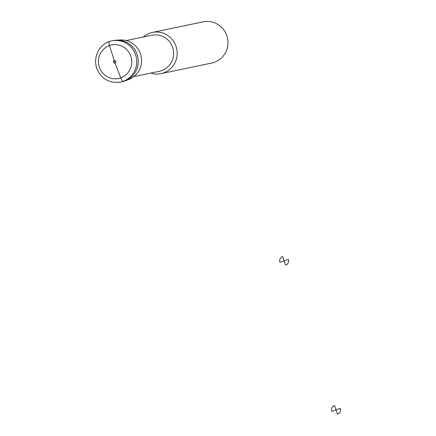 <?xml version="1.0" encoding="UTF-8"?>
<svg xmlns="http://www.w3.org/2000/svg" width="436" height="436" viewBox="0 0 436 436"><rect width="100%" height="100%" fill="white"/><g stroke="black" fill="none" stroke-linecap="round" stroke-linejoin="round"><path stroke-width="0.65" d="M120.527 82.093L122.042 81.772A21.048 20.497 -101.8 0 0 125.007 80.911L128.702 79.516A20.432 19.898 -101.8 0 0 141.128 56.288A20.432 19.898 -101.8 0 0 120.445 39.97L116.499 40.172A21.048 20.497 -101.8 0 0 113.436 40.57L111.921 40.886C102.275 42.02 92.176 54.495 96.765 68.376C101.348 78.938 109.267 83.51 120.527 82.093A21.048 20.497 -101.8 0 0 136.288 57.301A21.048 20.497 -101.8 0 0 111.921 40.886M125.007 80.911A21.048 20.497 -101.8 0 0 137.809 56.98A21.048 20.497 -101.8 0 0 116.499 40.172M150.725 73.095A21.048 20.497 -101.8 0 0 160.977 73.646A21.048 20.497 -101.8 0 0 176.738 48.854A21.048 20.497 -101.8 0 0 152.371 32.438A21.048 20.497 -101.8 0 0 143.193 37.044M160.977 73.646L211.754 63.04A21.048 20.497 -101.8 0 0 227.521 38.248A21.048 20.497 -101.8 0 0 203.149 21.833L152.371 32.438M109.305 41.622C108.793 41.916 108.847 43.235 109.469 45.584L115.077 63.062L120.712 77.87C121.699 80.142 122.511 81.303 123.143 81.358L124.658 81.041M282.626 256.504L284.141 260.853L279.912 262.358A4.605 4.485 78.2 0 1 282.626 256.504M284.141 260.853L288.365 259.349A4.605 4.485 78.2 0 1 285.651 265.197L284.141 260.853M334.516 405.507L336.025 409.856L331.801 411.361A4.605 4.485 78.2 0 1 334.516 405.507M336.025 409.856L340.254 408.352A4.605 4.485 78.2 0 1 337.54 414.2L336.025 409.856M99.392 67.313A17.102 16.655 -101.8 0 0 127.808 72.91A17.102 16.655 -101.8 0 0 118.074 44.952A17.102 16.655 -101.8 0 0 99.392 67.313M113.442 62.25A1.313 1.281 -101.8 0 0 115.627 62.68A1.313 1.281 -101.8 0 0 114.875 60.528A1.313 1.281 -101.8 0 0 113.442 62.25M133.852 76.622L159.423 71.281A18.416 17.936 -101.8 0 0 159.429 71.281A18.416 17.936 -101.8 0 0 173.217 49.584A18.416 17.936 -101.8 0 0 151.902 35.223A18.416 17.936 -101.8 0 0 151.897 35.229L126.32 40.564"/></g></svg>
